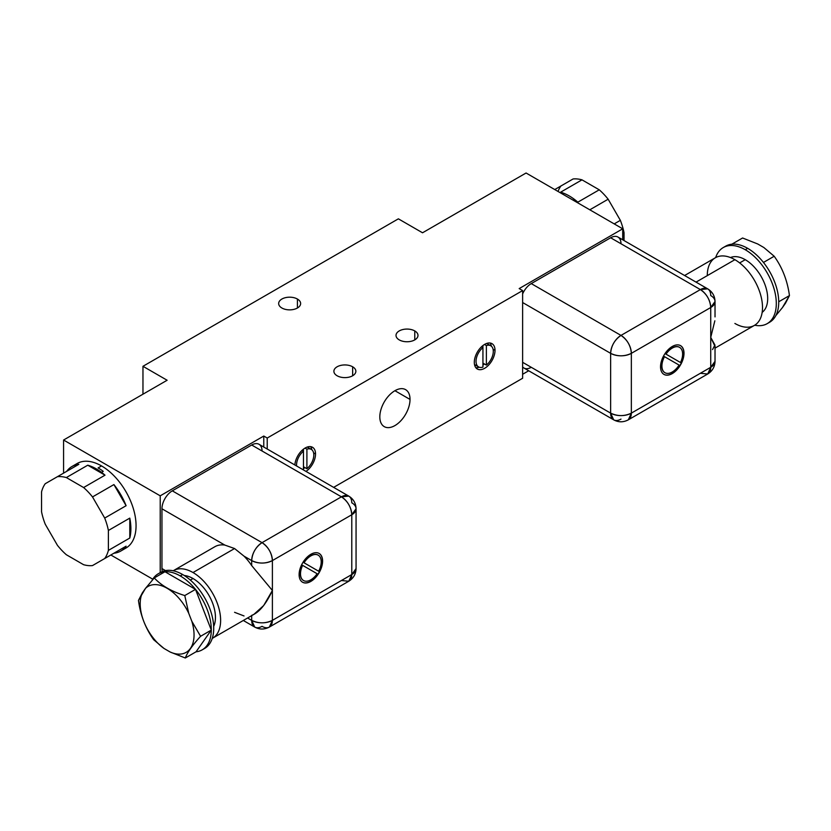 <?xml version="1.0" encoding="UTF-8"?>
<svg xmlns="http://www.w3.org/2000/svg" width="831" height="831" viewBox="0 0 831 831"><rect width="100%" height="100%" fill="white"/><g stroke="black" fill="none" stroke-linecap="round" stroke-linejoin="round"><path stroke-width="1.25" d="M574.387 199.357L573.047 200.126L574.387 199.357A48.811 28.181 60 0 1 577.846 202.172L599.255 189.811L577.846 202.172A48.811 28.181 60 0 0 574.387 199.357A48.811 28.181 60 0 0 560.593 192.21L581.991 179.849L560.593 192.21A48.811 28.181 60 0 1 574.387 199.357M554.755 189.561L573.089 178.966A48.811 28.181 60 0 1 581.991 179.849L599.255 189.811A48.811 28.181 60 0 1 608.147 199.211L620.352 220.34A48.811 28.181 60 0 1 624.039 232.742L624.039 240.554L624.039 232.742L622.72 233.511L624.039 232.742A48.811 28.181 60 0 0 620.352 220.34L614.213 223.892L620.352 220.34L608.147 199.211L589.813 209.796L608.147 199.211A48.811 28.181 60 0 0 599.255 189.811L581.991 179.849A48.811 28.181 60 0 0 573.089 178.966L554.755 189.561M558.037 191.462A48.811 28.181 60 0 1 560.883 186.019M526.075 173.004L622.72 228.805L622.72 239.795L622.72 228.805L519.178 288.586L522.626 290.58L267.218 438.03L263.77 436.046L160.217 495.827L63.582 440.025L167.124 380.245L142.963 366.294L398.371 218.833L422.532 232.784L526.075 173.004L422.532 232.784L398.371 218.833L142.963 366.294L142.963 394.195L142.963 366.294L167.124 380.245L63.582 440.025L63.582 473.13L63.582 440.025L160.217 495.827L263.77 436.046L263.77 447.026L263.77 436.046L267.218 438.03L267.218 449.02L267.218 438.03L522.626 290.58L522.626 378.25L522.626 290.58L519.178 288.586L622.72 228.805L526.075 173.004M399.233 339.889A10.98 6.336 0 0 0 414.773 339.889A10.98 6.336 0 0 0 414.773 330.925A10.98 6.336 0 0 0 399.233 330.925A10.98 6.336 0 0 0 399.233 339.889A10.98 6.336 0 0 0 411.21 341.271A10.98 6.336 0 0 0 417.983 335.412A10.98 6.336 0 0 0 414.773 330.925L414.773 339.889L414.773 330.925A10.98 6.336 0 0 0 402.796 329.554A10.98 6.336 0 0 0 396.023 335.412A10.98 6.336 0 0 0 399.233 339.889M337.106 375.757A10.98 6.336 0 0 0 352.645 375.757A10.98 6.336 0 0 0 352.645 366.793A10.98 6.336 0 0 0 337.106 366.793A10.98 6.336 0 0 0 337.106 375.757A10.98 6.336 0 0 0 349.082 377.139A10.98 6.336 0 0 0 355.855 371.28A10.98 6.336 0 0 0 352.645 366.793A10.98 6.336 0 0 0 340.668 365.422A10.98 6.336 0 0 0 333.896 371.28A10.98 6.336 0 0 0 337.106 375.757M281.886 308.01A10.98 6.336 0 0 0 297.415 308.01A10.98 6.336 0 0 0 297.415 299.046A10.98 6.336 0 0 0 281.886 299.046A10.98 6.336 0 0 0 281.886 308.01A10.98 6.336 0 0 0 293.852 309.381A10.98 6.336 0 0 0 300.635 303.523A10.98 6.336 0 0 0 297.415 299.046A10.98 6.336 0 0 0 285.449 297.664A10.98 6.336 0 0 0 278.665 303.523A10.98 6.336 0 0 0 281.886 308.01M110.845 554.994L152.769 579.197L110.845 554.994M333.636 487.371L522.626 378.25L333.636 487.371M522.626 374.272L528.693 370.771L522.626 374.272M352.645 375.757L352.645 366.793L352.645 375.757M297.415 308.01L297.415 299.046L297.415 308.01M160.217 572.632L160.217 495.827L160.217 572.632M74.686 465.246A48.811 28.181 60 0 1 101.548 465.931A48.811 28.181 60 0 1 134.092 511.304A48.811 28.181 60 0 1 123.227 549.312M262.045 450.984A14.646 8.455 120 0 0 251.689 445.011L172.297 490.841A14.646 8.455 120 0 0 161.952 508.78L161.952 568.56A14.646 8.455 120 0 0 162.325 571.541A14.646 8.455 -60 0 1 161.952 568.56L165.483 570.596L161.952 568.56L161.952 508.78L224.817 545.074L234.571 548.543L244.034 556.168L251.689 560.582A14.646 8.455 0 0 0 272.391 560.582L272.391 620.362L351.783 574.533L351.783 514.753A14.646 8.455 0 0 0 356.063 508.78A14.646 8.455 0 0 0 351.783 502.797A14.646 8.455 120 0 0 348.75 496.097A14.646 8.455 120 0 0 341.427 496.824L262.045 542.653L172.297 490.841L251.689 445.011L341.427 496.824L251.689 445.011A14.646 8.455 -60 0 1 259.012 444.284L348.75 496.097C353.455 499.005 355.897 503.233 356.063 508.78L351.783 514.753L272.391 560.582L272.391 620.362L269.358 627.073A14.646 8.455 -120 0 0 272.391 620.362A14.646 8.455 180 0 1 251.689 620.362C258.586 623.645 265.494 623.645 272.391 620.362L351.783 574.533L356.063 568.56A14.646 8.455 180 0 1 351.783 574.533A14.646 8.455 60 0 1 348.75 581.243L351.783 574.533L351.783 514.753L272.391 560.582C265.494 563.865 258.586 563.865 251.689 560.582L251.689 565.589L251.689 560.582L244.034 556.168A39.047 22.541 60 0 1 251.689 565.589A39.047 22.541 -120 0 0 244.034 556.168L234.571 548.543L193.01 572.538L234.571 548.543L224.817 545.074L161.952 508.78A14.646 8.455 -60 0 1 172.297 490.841L262.045 542.653A14.646 8.455 120 0 0 251.689 560.582C252.302 552.968 255.751 546.995 262.045 542.653C268.33 546.995 271.779 552.968 272.391 560.582A14.646 8.455 -120 0 0 262.045 542.653L341.427 496.824A14.646 8.455 60 0 1 351.783 514.753C351.17 507.139 347.711 501.155 341.427 496.824L348.75 496.097M341.427 580.516L348.75 581.243C353.476 578.251 355.917 574.024 356.063 568.56L356.063 508.78M269.358 627.073C264.414 629.669 259.532 629.669 254.722 627.073L251.689 620.362A14.646 8.455 120 0 0 254.722 627.073A14.646 8.455 120 0 0 262.045 626.345A14.646 8.455 -120 0 0 269.358 627.073L348.75 581.243M251.689 615.636L251.689 620.362L247.596 618.004L251.689 620.362L251.689 616.062M251.689 615.366C259.075 612.582 265.982 604.282 272.391 590.477L251.689 565.589L272.391 590.477L263.666 605.55L253.891 614.358M310.856 581.399A16.599 9.577 -60 0 1 299.118 574.616A16.599 9.577 -60 0 1 310.856 554.298A16.599 9.577 -60 0 1 322.594 561.07A16.599 9.577 -60 0 1 310.856 581.399L310.68 581.295A16.599 9.577 -60 0 1 302.474 582.167A16.599 9.577 120 0 0 310.68 581.295L310.856 581.399A16.599 9.577 120 0 0 321.701 566.773A16.599 9.577 120 0 0 319.156 553.467A16.599 9.577 120 0 0 310.856 554.298A16.599 9.577 120 0 0 300.012 568.913A16.599 9.577 120 0 0 302.557 582.219A16.599 9.577 120 0 0 310.856 581.399M212.248 638.405A39.047 22.541 -120 0 0 212.539 638.239A39.047 22.541 -120 0 0 218.522 606.952A39.047 22.541 -120 0 0 193.01 572.538A39.047 22.541 -120 0 0 173.482 570.606A39.047 22.541 -120 0 0 173.201 570.772A39.047 22.541 -120 0 1 193.01 572.538A39.047 22.541 -120 0 1 218.595 607.212A39.047 22.541 -120 0 1 212.248 638.405M173.482 570.606L214.907 546.694A39.047 22.541 60 0 1 224.817 545.074M184.285 575.519A31.723 18.313 60 0 1 193.01 578.521A31.723 18.313 60 0 1 213.681 626.439A31.723 18.313 60 0 0 193.01 578.521L190.32 580.069L193.01 578.521A31.723 18.313 60 0 0 184.285 575.519M202.203 649.842A43.929 25.366 -120 0 0 211.303 630.085L196.043 651.805L185.313 657.996L196.043 651.805A43.929 25.366 -120 0 0 202.203 649.842L204.623 648.45A43.929 25.366 60 0 0 211.354 613.247A43.929 25.366 60 0 0 182.654 574.533L180.244 575.925L182.654 574.533A43.929 25.366 60 0 0 160.695 572.362A43.929 25.366 60 0 0 159.521 573.11A43.929 25.366 60 0 1 182.654 574.533A43.929 25.366 60 0 1 211.666 614.348A43.929 25.366 60 0 1 203.377 649.084M180.244 575.925A43.929 25.366 -120 0 0 164.974 571.749A43.929 25.366 -120 0 0 158.274 573.754A43.929 25.366 -120 0 0 152.104 580.35A43.929 25.366 -120 0 1 164.974 571.749L154.254 577.94L164.974 571.749L195.503 589.366A43.929 25.366 -120 0 0 180.244 575.925A43.929 25.366 -120 0 0 164.974 571.749L195.503 589.366L184.773 595.557L188.751 613.34A38.07 21.98 -120 0 0 145.498 588.369L154.254 577.94C161.359 585.585 171.529 591.464 184.773 595.557L195.503 589.366L211.303 630.085A43.929 25.366 -120 0 0 195.503 589.366A43.929 25.366 -120 0 0 180.244 575.925M185.313 657.996L170.199 652.034L164.05 648.481L153.714 639.745C145.56 628.413 140.47 615.304 138.455 600.418L145.498 588.369L142.423 592.742A38.07 21.98 -120 0 0 164.05 648.481L170.199 652.034A38.07 21.98 -120 0 0 191.826 621.266L188.751 613.34A38.07 21.98 -120 0 0 145.498 588.369L154.254 577.94C161.359 585.585 171.529 591.464 184.773 595.557L188.751 613.34L191.826 621.266L200.583 636.286L211.303 630.085L195.503 589.366A43.929 25.366 -120 0 1 211.303 630.085L200.583 636.286C192.418 645.292 187.328 652.532 185.313 657.996L170.199 652.034A38.07 21.98 -120 0 0 191.826 621.266L200.583 636.286C192.418 645.292 187.328 652.532 185.313 657.996M153.714 639.745C145.56 628.413 140.47 615.304 138.455 600.418L142.423 592.742A38.07 21.98 -120 0 0 164.05 648.481L153.714 639.745M196.043 651.805L211.303 630.085A43.929 25.366 -120 0 1 196.043 651.805M234.571 612.312L244.034 615.948M319.062 553.425A16.599 9.577 -60 0 1 321.504 566.752A16.599 9.577 -60 0 1 310.68 581.295A16.599 9.577 120 0 0 321.504 566.752A16.599 9.577 120 0 0 319.062 553.425M303.45 580.474A14.646 8.455 -60 0 1 302.442 565.257L302.619 565.36A14.646 8.455 120 0 0 303.533 580.526A14.646 8.455 120 0 0 317.13 573.733L302.619 565.36A14.646 8.455 120 0 0 303.533 580.526A14.646 8.455 120 0 0 317.13 573.733L302.442 565.257A14.646 8.455 -60 0 0 303.357 580.422A14.646 8.455 -60 0 0 303.45 580.474M318.003 555.066A14.646 8.455 -60 0 0 303.855 562.691A14.646 8.455 -60 0 1 318.086 555.108A14.646 8.455 -60 0 0 318.003 555.066L318.18 555.16A14.646 8.455 120 0 0 304.032 562.795L318.647 571.229A14.646 8.455 120 0 0 318.18 555.16M304.032 562.795L318.647 571.229A14.646 8.455 120 0 0 318.18 555.16A14.646 8.455 120 0 0 304.032 562.795L318.647 571.229L303.866 562.691M315.541 453.975A14.646 8.455 -60 0 1 305.995 471.406A14.646 8.455 120 0 0 315.541 453.975L313.588 452.853L315.541 453.975A14.646 8.455 120 0 0 312.508 447.275A14.646 8.455 120 0 0 301.601 450.807A14.646 8.455 120 0 0 294.86 464.986A14.646 8.455 -60 0 1 305.59 447.774A14.646 8.455 -60 0 1 315.541 453.975M379.819 416.861A21.357 12.33 -60 0 1 394.922 390.705A21.357 12.33 -60 0 1 410.026 399.431A21.357 12.33 -60 0 1 394.922 425.576A21.357 12.33 -60 0 1 379.819 416.861A21.357 12.33 120 0 0 384.244 426.635A21.357 12.33 120 0 0 400.698 420.922A21.357 12.33 120 0 0 410.026 399.431A21.357 12.33 120 0 0 405.601 389.646A21.357 12.33 120 0 0 389.147 395.369A21.357 12.33 120 0 0 379.819 416.861M474.304 362.316A14.646 8.455 -60 0 1 484.66 344.377A14.646 8.455 -60 0 1 495.016 350.36A14.646 8.455 -60 0 1 484.66 368.289A14.646 8.455 -60 0 1 474.304 362.316A14.646 8.455 120 0 0 477.337 369.016A14.646 8.455 120 0 0 488.628 365.089A14.646 8.455 120 0 0 495.016 350.36A14.646 8.455 120 0 0 491.983 343.65A14.646 8.455 120 0 0 480.702 347.576A14.646 8.455 120 0 0 474.304 362.316M304.873 467.541A14.646 8.455 -60 0 1 303.46 468.757M310.576 446.631A14.646 8.455 -60 0 1 311.895 449.82A14.646 8.455 120 0 0 310.576 446.631M311.282 449.384A12.205 7.043 120 0 0 306.909 449.197L306.909 468.726L303.46 466.731L306.909 468.726A12.205 7.043 120 0 0 313.443 458.047A12.205 7.043 120 0 0 311.282 449.384L307.834 447.39A12.205 7.043 -60 0 0 307.148 447.078A12.205 7.043 -60 0 1 309.309 448.823M303.46 451.191L303.46 449.166L303.46 451.191A12.205 7.043 120 0 0 296.605 465.994A12.205 7.043 120 0 1 303.46 451.191L302.048 450.371L303.46 451.191L303.46 469.951L303.46 451.191M306.909 449.197L305.008 448.096L306.909 449.197L306.909 468.726A12.205 7.043 120 0 0 313.817 454.973A12.205 7.043 120 0 0 306.909 449.197M394.922 390.705L410.026 399.431L394.922 390.705M490.051 343.016A14.646 8.455 -60 0 1 491.37 346.195A14.646 8.455 120 0 0 490.051 343.016M493.063 349.228L495.016 350.36L493.063 349.228M484.348 363.926A14.646 8.455 -60 0 1 482.936 365.131M479.238 367.219A14.646 8.455 -60 0 1 475.82 367.666A14.646 8.455 120 0 0 479.238 367.219M490.757 345.769A12.205 7.043 120 0 0 486.384 345.571L486.384 365.1L482.936 363.105L486.384 365.1A12.205 7.043 120 0 0 492.928 354.432A12.205 7.043 120 0 0 490.757 345.769L487.309 343.774A12.205 7.043 -60 0 0 486.634 343.463A12.205 7.043 -60 0 1 488.784 345.197M482.936 347.566L482.936 345.54L482.936 347.566A12.205 7.043 120 0 0 476.402 358.234A12.205 7.043 120 0 0 478.563 366.907A12.205 7.043 120 0 0 482.936 367.094L482.936 347.566A12.205 7.043 120 0 0 476.028 361.319A12.205 7.043 120 0 0 482.936 367.094L482.936 347.566L481.523 346.756L482.936 347.566M477.087 365.474A12.205 7.043 -60 0 1 474.491 364.477A12.205 7.043 -60 0 0 475.103 364.913L478.563 366.907M486.384 345.571L484.483 344.481L486.384 345.571L486.384 365.1A12.205 7.043 120 0 0 493.292 351.357A12.205 7.043 120 0 0 486.384 345.571M620.996 243.743A14.646 8.455 120 0 0 610.64 237.77L531.258 283.6A14.646 8.455 120 0 0 522.626 293.925A14.646 8.455 -60 0 1 531.258 283.6L610.64 237.77A14.646 8.455 -60 0 1 617.963 237.043L707.7 288.856A14.646 8.455 120 0 0 700.377 289.583A14.646 8.455 60 0 1 710.734 307.512L631.352 353.341L631.352 413.132A14.646 8.455 180 0 1 610.64 413.132A14.646 8.455 120 0 0 613.673 419.832A14.646 8.455 120 0 0 620.996 419.104M714.847 320.808L710.734 337.407L710.734 307.512A14.646 8.455 0 0 0 715.024 301.539L710.734 307.512L631.352 353.341A14.646 8.455 -120 0 0 620.996 335.412A14.646 8.455 120 0 0 610.64 353.341C611.252 345.727 614.701 339.754 620.996 335.412C627.28 339.754 630.739 345.727 631.352 353.341C624.445 356.624 617.547 356.624 610.64 353.341A14.646 8.455 0 0 0 631.352 353.341L631.352 413.132C624.445 416.404 617.547 416.404 610.64 413.132L610.64 353.341L522.626 302.536L610.64 353.341L610.64 413.132L522.626 362.316L610.64 413.132L613.673 419.832L523.935 368.019A14.646 8.455 -60 0 1 522.626 366.928A14.646 8.455 120 0 0 531.258 367.292M700.377 373.275L707.7 374.002L710.734 367.292L715.024 361.319A14.646 8.455 180 0 1 710.734 367.292L631.352 413.132L628.319 419.832A14.646 8.455 -120 0 0 631.352 413.132L710.734 367.292L710.734 307.512C710.121 299.898 706.672 293.914 700.377 289.583L620.996 335.412L700.377 289.583L707.7 288.856A14.646 8.455 120 0 1 710.734 295.556A14.646 8.455 0 0 1 715.024 301.539C714.857 295.992 712.416 291.764 707.7 288.856M672.269 346.485A16.599 9.577 -60 0 1 684.006 353.258A16.599 9.577 -60 0 1 672.269 373.586A16.599 9.577 -60 0 1 660.541 366.814A16.599 9.577 -60 0 1 672.269 346.485A16.599 9.577 120 0 0 661.434 361.111A16.599 9.577 120 0 0 663.979 374.407A16.599 9.577 120 0 0 672.269 373.586A16.599 9.577 120 0 0 683.113 358.961A16.599 9.577 120 0 0 680.568 345.665A16.599 9.577 120 0 0 672.269 346.485M715.024 345.956L715.024 361.319C714.868 366.783 712.427 371.01 707.7 374.002A14.646 8.455 60 0 0 710.734 367.292L710.734 337.407L715.003 346.392M712.551 349.56L714.93 345.01L710.734 337.407M684.599 275.518L715.366 257.755A39.047 22.541 60 0 1 734.895 259.688L696.035 282.125L734.895 259.688A39.047 22.541 60 0 1 760.407 294.101A39.047 22.541 60 0 1 754.413 325.388L715.024 348.137M707.285 275.632A39.047 22.541 60 0 1 734.895 259.688A39.047 22.541 60 0 1 762.505 307.512A39.047 22.541 60 0 1 734.895 323.456M730.501 257.558A31.723 18.313 60 0 1 745.251 259.688L739.652 262.918L745.251 259.688A31.723 18.313 60 0 1 765.673 286.664A31.723 18.313 60 0 1 762.152 312.383A31.723 18.313 60 0 0 765.673 286.664A31.723 18.313 60 0 0 745.251 259.688A31.723 18.313 60 0 0 730.501 257.558M767.21 323.643A43.929 25.366 -120 0 0 773.941 288.44A43.929 25.366 -120 0 0 745.251 249.726L747.661 248.334A43.929 25.366 60 0 1 763.46 262.44A43.929 25.366 60 0 1 778.73 301.778A43.929 25.366 60 0 1 769.631 322.241L767.21 323.643A43.929 25.366 -120 0 1 754.704 325.222A43.929 25.366 -120 0 0 775.936 297.789A43.929 25.366 -120 0 0 745.251 249.726A43.929 25.366 -120 0 0 715.657 257.589A43.929 25.366 -120 0 1 723.282 247.545L725.702 246.153A43.929 25.366 60 0 1 731.862 244.189A43.929 25.366 60 0 1 747.661 248.334L745.251 249.726A43.929 25.366 -120 0 0 723.282 247.545M769.631 322.241A43.929 25.366 60 0 1 768.384 322.885A43.929 25.366 60 0 0 778.73 301.778L789.45 295.587L778.73 301.778A43.929 25.366 60 0 0 763.46 262.44L774.191 256.249L763.855 247.524L757.706 243.971L742.592 237.998L731.862 244.189A43.929 25.366 60 0 1 747.661 248.334A43.929 25.366 60 0 1 763.46 262.44L774.191 256.249L763.855 247.524L757.706 243.971L742.592 237.998L731.862 244.189A43.929 25.366 60 0 0 724.528 246.911M785.482 303.253L782.407 307.626L789.45 295.587C787.435 280.701 782.345 267.582 774.191 256.249C782.345 267.582 787.435 280.701 789.45 295.587L785.482 303.253M775.801 315.645L782.407 307.626L775.801 315.645M700.377 289.583L610.64 237.77L700.377 289.583M620.996 335.412L531.258 283.6L620.996 335.412M680.485 345.613A16.599 9.577 -60 0 1 682.916 358.94A16.599 9.577 -60 0 1 672.102 373.483L672.102 373.483A16.599 9.577 -60 0 1 663.886 374.355A16.599 9.577 120 0 0 672.102 373.483A16.599 9.577 120 0 0 682.916 358.94A16.599 9.577 120 0 0 680.485 345.613M665.828 354.048A14.646 8.455 -60 0 1 679.509 347.306A14.646 8.455 -60 0 0 679.426 347.254A14.646 8.455 -60 0 0 665.828 354.048L680.506 362.524A14.646 8.455 120 0 0 679.592 347.358A14.646 8.455 120 0 0 666.005 354.141L680.506 362.524A14.646 8.455 120 0 0 679.592 347.358A14.646 8.455 120 0 0 666.005 354.141L680.506 362.524L665.828 354.048M664.312 356.551A14.646 8.455 -60 0 0 664.779 372.62A14.646 8.455 -60 0 0 664.862 372.672A14.646 8.455 -60 0 1 664.312 356.551L664.488 356.655A14.646 8.455 120 0 0 664.956 372.714A14.646 8.455 120 0 0 679.093 365.089L664.488 356.655A14.646 8.455 120 0 0 664.956 372.714A14.646 8.455 120 0 0 679.093 365.089L664.488 356.655M71.965 466.503L77.138 463.511A48.811 28.181 60 0 1 101.548 465.931L98.1 467.926A48.811 28.181 60 0 1 103.262 471.354L101.527 472.351A48.811 28.181 -120 0 0 87.754 465.204L66.355 477.565A48.811 28.181 -120 0 0 57.453 476.672L78.852 464.321A48.811 28.181 -120 0 0 71.965 466.503A48.811 28.181 -120 0 0 66.646 471.364L45.238 483.715A48.811 28.181 -120 0 0 41.55 491.869L41.55 511.792A48.811 28.181 -120 0 0 45.238 524.205L57.443 545.344A48.811 28.181 -120 0 0 66.345 554.734L83.599 564.706A48.811 28.181 -120 0 0 92.501 565.579L104.696 558.536A48.811 28.181 -120 0 0 108.383 550.392L108.394 530.469A48.811 28.181 -120 0 0 104.706 518.066L92.511 496.928A48.811 28.181 -120 0 0 83.609 487.537L66.355 477.565A48.811 28.181 -120 0 0 57.453 476.672L45.238 483.715A48.811 28.181 -120 0 0 41.55 491.869L41.55 511.792A48.811 28.181 -120 0 0 45.238 524.205L57.443 545.344A48.811 28.181 -120 0 0 66.345 554.734L83.599 564.706A48.811 28.181 -120 0 0 92.501 565.579L104.696 558.536A48.811 28.181 -120 0 0 108.383 550.392L129.792 538.041A48.811 28.181 -120 0 0 129.792 518.118L108.394 530.469A48.811 28.181 -120 0 0 104.706 518.066L126.104 505.715A48.811 28.181 -120 0 0 113.909 484.577L92.511 496.928A48.811 28.181 -120 0 0 83.609 487.537L66.355 477.565L87.754 465.204L105.007 475.176L83.609 487.537L105.007 475.176A48.811 28.181 -120 0 0 101.527 472.351A48.811 28.181 -120 0 0 87.754 465.204L105.007 475.176A48.811 28.181 -120 0 0 101.527 472.351L103.262 471.354A48.811 28.181 -120 0 0 98.1 467.926L101.548 465.931A48.811 28.181 60 0 1 133.438 508.946A48.811 28.181 60 0 1 125.948 548.055L120.775 551.046A48.811 28.181 -120 0 0 126.104 546.185L104.696 558.536L126.104 546.185A48.811 28.181 -120 0 1 113.899 553.228A48.811 28.181 -120 0 0 120.775 551.046M45.238 483.715L78.852 464.321L45.238 483.715M66.646 471.364L78.852 464.321A48.811 28.181 -120 0 0 66.646 471.364M129.792 538.041L108.383 550.392L108.394 530.469L129.792 518.118L129.792 538.041A48.811 28.181 -120 0 0 129.792 518.118L129.792 538.041M92.511 496.928L113.909 484.577L126.104 505.715L104.706 518.066L92.511 496.928M113.909 484.577L126.104 505.715A48.811 28.181 -120 0 0 113.909 484.577M254.203 614.182L212.539 638.239M160.695 572.362L158.274 573.754M254.722 627.073L243.306 620.477M715.024 301.539L715.024 316.902M707.7 374.002L628.319 419.832C623.364 422.439 618.482 422.439 613.673 419.832"/></g></svg>
